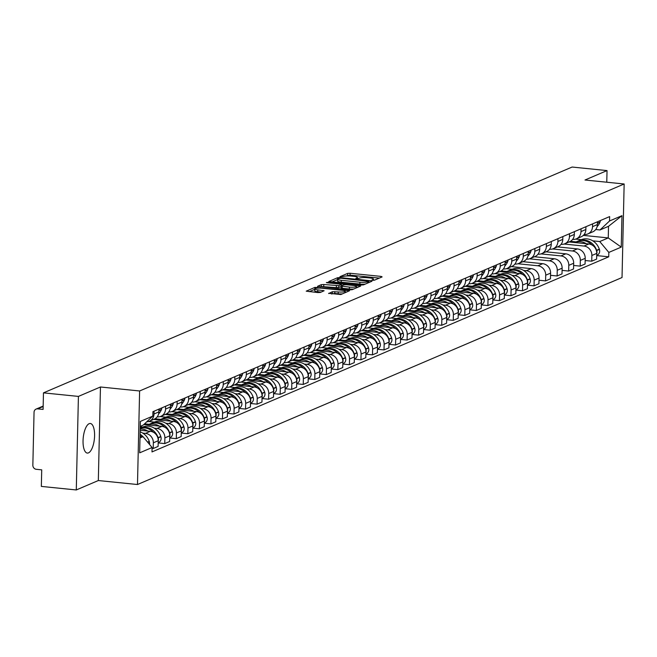 <?xml version="1.0" encoding="UTF-8"?>
<svg xmlns="http://www.w3.org/2000/svg" width="657" height="657" viewBox="0 0 657 657"><rect width="100%" height="100%" fill="white"/><g stroke="black" fill="none" stroke-linecap="round" stroke-linejoin="round"><path stroke-width="0.99" d="M372.691 280.284L374.408 280.194L382.128 276.901L381.126 276.408L350.107 273.263L347.652 273.394L339.94 276.687L343.348 276.507A5.987 1.133 1.3 0 1 351.191 276.08L353.778 276.342A5.987 1.133 1.3 0 1 357.433 277.468A5.987 1.133 1.3 0 1 356.965 277.895L355.864 278.412L356.669 278.658L359.379 278.141A5.987 1.133 1.3 0 1 367.222 277.706L369.801 277.968A5.987 1.133 1.3 0 1 373.463 279.094A5.987 1.133 1.3 0 1 372.995 279.521L371.895 280.038L372.691 280.284M88.481 452.878A14.865 5.609 95.8 0 0 94.518 437.332A14.865 5.609 95.8 0 0 90.313 423.494A14.865 5.609 95.8 0 0 89.147 423.691A14.865 5.609 95.8 0 0 83.111 439.237A14.865 5.609 95.8 0 0 87.315 453.075A14.865 5.609 95.8 0 0 88.481 452.878M328.697 293.293L340.843 294.533L349.557 290.739L314.941 287.372L306.228 291.166L317.889 292.579L320.337 292.447L324.147 290.747L317.791 289.868A5.001 0.944 1.3 0 1 314.728 288.924A5.001 0.944 1.3 0 1 321.675 288.209L342.1 290.279A5.001 0.944 1.3 0 1 345.163 291.223A5.001 0.944 1.3 0 1 338.215 291.938L332.36 291.733L328.689 293.572M139.613 390.972L100.455 386.989L78.413 396.409L43.469 392.861L572.099 167.042L607.035 170.59L584.993 180.01L624.15 183.985L139.613 390.972L137.485 484.521L622.031 277.533L624.15 183.985M360.98 285.023L363.428 284.883L371.993 281.221L371 280.736L339.973 277.591L337.526 277.722L328.812 281.516L360.98 285.023M360.701 286.05L352.136 289.704L349.688 289.844L317.52 286.337L321.33 284.637L323.786 284.506L338.815 285.647L341.394 284.473L340.252 284.12L327.153 282.789L326.348 282.543L328.163 282.362L360.701 286.05M78.413 396.409L76.286 489.958L41.342 486.41L41.719 469.854L36.275 469.295A3.811 3.457 -113.1 0 1 32.85 465.197L34.049 412.251A3.811 3.457 -113.1 0 1 36.069 409.106L43.165 406.067M76.286 489.958L98.328 480.538L137.485 484.521M43.469 392.861L43.091 409.418L37.646 408.868A3.811 3.457 -113.1 0 0 36.069 409.106M606.772 182.219L607.035 170.59M592.589 223.873L592.524 226.673A8.763 7.95 66.9 0 1 587.892 233.917L592.77 231.831A8.763 7.95 -113.1 0 0 597.41 224.587L597.468 221.787M564.092 244.034L583.991 246.055A8.763 7.95 66.9 0 1 591.875 255.483L596.753 253.397A8.763 7.95 -113.1 0 0 588.869 243.969L569.061 241.957M596.753 253.397L596.622 259.104L591.743 261.19L585.165 260.525M587.892 233.917A8.763 7.95 66.9 0 1 584.254 234.459L584.188 234.45M591.875 255.483L591.743 261.19M581.051 228.8L580.985 231.601A8.763 7.95 66.9 0 1 576.353 238.844L581.231 236.758A8.763 7.95 -113.1 0 0 585.863 229.515L585.929 226.714M573.627 265.453L580.205 266.118L585.083 264.032L585.215 258.332A8.763 7.95 -113.1 0 0 577.331 248.904L557.514 246.892M576.353 238.844A8.763 7.95 66.9 0 1 572.715 239.386L572.641 239.378M552.553 248.962L572.452 250.99A8.763 7.95 66.9 0 1 580.328 260.418L580.205 266.118M569.504 233.728L569.447 236.528A8.763 7.95 66.9 0 1 564.815 243.772L569.693 241.686A8.763 7.95 -113.1 0 0 574.325 234.442L574.39 231.642M562.08 270.38L568.658 271.054L573.545 268.968L573.676 263.26A8.763 7.95 -113.1 0 0 565.792 253.832L545.975 251.82M564.815 243.772A8.763 7.95 66.9 0 1 561.168 244.314L561.103 244.314M541.007 253.898L560.906 255.918A8.763 7.95 66.9 0 1 568.79 265.346L568.658 271.054M557.965 238.663L557.908 241.464A8.763 7.95 66.9 0 1 553.268 248.699L558.154 246.613A8.763 7.95 -113.1 0 0 562.786 239.378L562.852 236.577M550.541 275.316L557.12 275.981L562.006 273.895L562.129 268.187A8.763 7.95 -113.1 0 0 554.253 258.759L534.437 256.747M553.268 248.699A8.763 7.95 66.9 0 1 549.63 249.249L549.564 249.241M529.468 258.825L549.367 260.845A8.763 7.95 66.9 0 1 557.251 270.273L557.12 275.981M546.427 243.591L546.361 246.391A8.763 7.95 66.9 0 1 541.729 253.635L546.616 251.549A8.763 7.95 -113.1 0 0 551.248 244.305L551.313 241.505M539.003 280.243L545.581 280.909L550.459 278.823L550.591 273.115A8.763 7.95 -113.1 0 0 542.707 263.687L522.898 261.675M541.729 253.635A8.763 7.95 66.9 0 1 538.091 254.177L538.026 254.169M517.93 263.753L537.828 265.773A8.763 7.95 66.9 0 1 545.712 275.201L545.581 280.909M534.888 248.518L534.823 251.319A8.763 7.95 66.9 0 1 530.191 258.562L535.069 256.476A8.763 7.95 -113.1 0 0 539.709 249.233L539.767 246.432M527.464 285.171L534.042 285.836L538.921 283.75L539.052 278.051A8.763 7.95 -113.1 0 0 531.168 268.623L511.36 266.611M530.191 258.562A8.763 7.95 66.9 0 1 526.553 259.104L526.487 259.096M523.563 270.429L526.29 270.709A8.763 7.95 66.9 0 1 534.174 280.137L534.042 285.836M506.391 268.688L512.082 269.263M523.35 253.454L523.284 256.246A8.763 7.95 66.9 0 1 518.652 263.49L523.53 261.404A8.763 7.95 -113.1 0 0 528.162 254.16L528.228 251.368M515.926 290.098L522.504 290.772L527.382 288.686L527.514 282.978A8.763 7.95 -113.1 0 0 519.63 273.55L499.813 271.538M518.652 263.49A8.763 7.95 66.9 0 1 515.014 264.04L514.94 264.032M512.025 275.357L514.751 275.636A8.763 7.95 66.9 0 1 522.627 285.064L522.504 290.772M494.852 273.616L500.544 274.191M511.803 258.382L511.746 261.182A8.763 7.95 66.9 0 1 507.114 268.417L511.992 266.34A8.763 7.95 -113.1 0 0 516.624 259.096L516.689 256.296M504.379 295.034L510.957 295.699L515.844 293.613L515.975 287.906A8.763 7.95 -113.1 0 0 508.091 278.478L488.274 276.466M507.114 268.417A8.763 7.95 66.9 0 1 503.467 268.968L503.402 268.959M500.486 280.293L503.205 280.564A8.763 7.95 66.9 0 1 511.089 289.992L510.957 295.699M483.306 278.543L488.997 279.118M500.264 263.309L500.207 266.11A8.763 7.95 66.9 0 1 495.567 273.353L500.453 271.267A8.763 7.95 -113.1 0 0 505.085 264.024L505.151 261.223M492.84 299.962L499.419 300.627L504.305 298.541L504.428 292.833A8.763 7.95 -113.1 0 0 496.552 283.413L476.736 281.393M495.567 273.353A8.763 7.95 66.9 0 1 491.929 273.895L491.863 273.887M488.948 285.22L491.666 285.499A8.763 7.95 66.9 0 1 499.55 294.919L499.419 300.627M471.767 283.471L477.458 284.054M488.726 268.237L488.66 271.037A8.763 7.95 66.9 0 1 484.028 278.281L488.915 276.195A8.763 7.95 -113.1 0 0 493.547 268.951L493.612 266.151M481.302 304.889L487.88 305.554L492.758 303.477L492.89 297.769A8.763 7.95 -113.1 0 0 485.014 288.341L465.197 286.329M484.028 278.281A8.763 7.95 66.9 0 1 480.39 278.823L480.324 278.814M477.401 290.148L480.127 290.427A8.763 7.95 66.9 0 1 488.011 299.855L487.88 305.554M460.228 288.407L465.92 288.981M477.187 273.172L477.122 275.973A8.763 7.95 66.9 0 1 472.49 283.208L477.368 281.122A8.763 7.95 -113.1 0 0 482.008 273.887L482.066 271.086M469.763 309.817L476.341 310.49L481.22 308.404L481.351 302.696A8.763 7.95 -113.1 0 0 473.467 293.268L453.659 291.256M472.49 283.208A8.763 7.95 66.9 0 1 468.852 283.758L468.786 283.75M465.862 295.075L468.589 295.354A8.763 7.95 66.9 0 1 476.473 304.782L476.341 310.49M448.69 293.334L454.381 293.909M465.649 278.1L465.583 280.9A8.763 7.95 66.9 0 1 460.951 288.144L465.829 286.058A8.763 7.95 -113.1 0 0 470.461 278.814L470.527 276.014M458.225 314.752L464.803 315.417L469.681 313.332L469.812 307.624A8.763 7.95 -113.1 0 0 461.928 298.196L442.112 296.184M460.951 288.144A8.763 7.95 66.9 0 1 457.313 288.686L457.239 288.678M454.324 300.011L457.05 300.282A8.763 7.95 66.9 0 1 464.926 309.71L464.803 315.417M437.151 298.262L442.843 298.845M454.102 283.027L454.044 285.828A8.763 7.95 66.9 0 1 449.413 293.071L454.291 290.985A8.763 7.95 -113.1 0 0 458.923 283.742L458.988 280.941M446.678 319.68L453.256 320.345L458.143 318.259L458.274 312.551A8.763 7.95 -113.1 0 0 450.39 303.132L430.573 301.12M449.413 293.071A8.763 7.95 66.9 0 1 445.766 293.613L445.701 293.605M442.785 304.938L445.503 305.218A8.763 7.95 66.9 0 1 453.387 314.637L453.256 320.345M425.605 303.189L431.296 303.772M442.563 287.955L442.506 290.755A8.763 7.95 66.9 0 1 437.866 297.999L442.752 295.913A8.763 7.95 -113.1 0 0 447.384 288.669L447.45 285.869M435.139 324.607L441.718 325.281L446.604 323.195L446.727 317.487A8.763 7.95 -113.1 0 0 438.851 308.059L419.035 306.047M437.866 297.999A8.763 7.95 66.9 0 1 434.228 298.541L434.162 298.541M431.247 309.866L433.965 310.145A8.763 7.95 66.9 0 1 441.849 319.573L441.718 325.281M414.066 308.125L419.757 308.7M431.025 292.891L430.959 295.691A8.763 7.95 66.9 0 1 426.327 302.926L431.214 300.84A8.763 7.95 -113.1 0 0 435.846 293.605L435.911 290.805M423.601 329.535L430.179 330.208L435.057 328.122L435.189 322.415A8.763 7.95 -113.1 0 0 427.313 312.987L407.496 310.975M426.327 302.926A8.763 7.95 66.9 0 1 422.689 303.477L422.623 303.468M419.7 314.793L422.426 315.073A8.763 7.95 66.9 0 1 430.31 324.501L430.179 330.208M402.527 313.052L408.219 313.627M419.486 297.818L419.421 300.619A8.763 7.95 66.9 0 1 414.789 307.862L419.667 305.776A8.763 7.95 -113.1 0 0 424.307 298.533L424.365 295.732M412.062 334.47L418.64 335.136L423.519 333.05L423.65 327.342A8.763 7.95 -113.1 0 0 415.766 317.914L395.957 315.902M414.789 307.862A8.763 7.95 66.9 0 1 411.151 308.404L411.085 308.396M408.161 319.729L410.888 320A8.763 7.95 66.9 0 1 418.772 329.428L418.64 335.136M390.989 317.98L396.68 318.563M407.948 302.746L407.882 305.546A8.763 7.95 66.9 0 1 403.25 312.789L408.128 310.704A8.763 7.95 -113.1 0 0 412.76 303.46L412.826 300.66M400.524 339.398L407.102 340.063L411.98 337.977L412.111 332.278A8.763 7.95 -113.1 0 0 404.227 322.85L384.411 320.838M403.25 312.789A8.763 7.95 66.9 0 1 399.612 313.332L399.538 313.323M396.623 324.657L399.349 324.936A8.763 7.95 66.9 0 1 407.225 334.364L407.102 340.063M379.45 322.907L385.142 323.49M396.401 307.673L396.343 310.474A8.763 7.95 66.9 0 1 391.712 317.717L396.59 315.631A8.763 7.95 -113.1 0 0 401.222 308.388L401.287 305.587M388.977 344.325L395.555 344.999L400.442 342.913L400.573 337.205A8.763 7.95 -113.1 0 0 392.689 327.777L372.872 325.765M391.712 317.717A8.763 7.95 66.9 0 1 388.065 318.259L388 318.259M385.084 329.584L387.802 329.863A8.763 7.95 66.9 0 1 395.686 339.291L395.555 344.999M367.904 327.843L373.595 328.418M384.862 312.609L384.805 315.409A8.763 7.95 66.9 0 1 380.165 322.644L385.051 320.559A8.763 7.95 -113.1 0 0 389.683 313.323L389.749 310.523M377.438 349.261L384.017 349.926L388.903 347.84L389.026 342.133A8.763 7.95 -113.1 0 0 381.15 332.705L361.334 330.693M380.165 322.644A8.763 7.95 66.9 0 1 376.527 323.195L376.461 323.187M373.546 334.512L376.264 334.791A8.763 7.95 66.9 0 1 384.148 344.219L384.017 349.926M356.365 332.771L362.056 333.345M373.324 317.536L373.258 320.337A8.763 7.95 66.9 0 1 368.626 327.58L373.513 325.494A8.763 7.95 -113.1 0 0 378.145 318.251L378.21 315.45M365.9 354.189L372.478 354.854L377.356 352.768L377.488 347.06A8.763 7.95 -113.1 0 0 369.612 337.632L349.795 335.62M368.626 327.58A8.763 7.95 66.9 0 1 364.988 328.122L364.922 328.114M361.999 339.447L364.725 339.718A8.763 7.95 66.9 0 1 372.609 349.146L372.478 354.854M344.826 337.698L350.518 338.281M361.785 322.464L361.72 325.264A8.763 7.95 66.9 0 1 357.088 332.508L361.966 330.422A8.763 7.95 -113.1 0 0 366.606 323.178L366.663 320.378M354.361 359.116L360.939 359.781L365.818 357.695L365.949 351.996A8.763 7.95 -113.1 0 0 358.065 342.568L338.256 340.556M357.088 332.508A8.763 7.95 66.9 0 1 353.45 333.05L353.384 333.042M350.46 344.375L353.187 344.654A8.763 7.95 66.9 0 1 361.071 354.082L360.939 359.781M333.288 342.634L338.979 343.209M350.247 327.4L350.181 330.192A8.763 7.95 66.9 0 1 345.549 337.435L350.427 335.349A8.763 7.95 -113.1 0 0 355.059 328.106L355.125 325.314M342.823 364.044L349.401 364.717L354.279 362.631L354.41 356.923A8.763 7.95 -113.1 0 0 346.526 347.496L326.71 345.483M345.549 337.435A8.763 7.95 66.9 0 1 341.911 337.985L341.837 337.977M338.922 349.302L341.648 349.581A8.763 7.95 66.9 0 1 349.524 359.009L349.401 364.717M321.749 347.561L327.441 348.136M338.7 332.327L338.642 335.127A8.763 7.95 66.9 0 1 334.011 342.363L338.889 340.285A8.763 7.95 -113.1 0 0 343.521 333.042L343.586 330.241M331.276 368.979L337.854 369.645L342.74 367.559L342.872 361.851A8.763 7.95 -113.1 0 0 334.988 352.423L315.171 350.411M334.011 342.363A8.763 7.95 66.9 0 1 330.364 342.913L330.299 342.905M327.383 354.238L330.101 354.509A8.763 7.95 66.9 0 1 337.985 363.937L337.854 369.645M310.203 352.489L315.902 353.072M327.161 337.255L327.104 340.055A8.763 7.95 66.9 0 1 322.464 347.298L327.35 345.212A8.763 7.95 -113.1 0 0 331.982 337.969L332.048 335.169M319.737 373.907L326.315 374.572L331.202 372.486L331.325 366.778A8.763 7.95 -113.1 0 0 323.449 357.359L303.633 355.338M322.464 347.298A8.763 7.95 66.9 0 1 318.826 347.84L318.76 347.832M315.845 359.165L318.563 359.445A8.763 7.95 66.9 0 1 326.447 368.864L326.315 374.572M298.664 357.416L304.355 357.999M315.623 342.182L315.557 344.982A8.763 7.95 66.9 0 1 310.925 352.226L315.812 350.14A8.763 7.95 -113.1 0 0 320.444 342.897L320.509 340.096M308.199 378.834L314.777 379.5L319.655 377.422L319.787 371.714A8.763 7.95 -113.1 0 0 311.911 362.286L292.094 360.274M310.925 352.226A8.763 7.95 66.9 0 1 307.287 352.768L307.221 352.76M304.298 364.093L307.024 364.372A8.763 7.95 66.9 0 1 314.908 373.8L314.777 379.5M287.125 362.352L292.817 362.927M304.084 347.118L304.019 349.918A8.763 7.95 66.9 0 1 299.387 357.153L304.273 355.067A8.763 7.95 -113.1 0 0 308.905 347.832L308.962 345.032M296.66 383.762L303.238 384.435L308.117 382.349L308.248 376.642A8.763 7.95 -113.1 0 0 300.364 367.214L280.555 365.202M299.387 357.153A8.763 7.95 66.9 0 1 295.749 357.704L295.683 357.695M292.759 369.02L295.486 369.3A8.763 7.95 66.9 0 1 303.37 378.728L303.238 384.435M275.587 367.279L281.278 367.854M292.546 352.045L292.48 354.846A8.763 7.95 66.9 0 1 287.848 362.089L292.726 360.003A8.763 7.95 -113.1 0 0 297.358 352.76L297.424 349.959M285.122 388.698L291.7 389.363L296.578 387.277L296.709 381.569A8.763 7.95 -113.1 0 0 288.825 372.141L269.009 370.129M287.848 362.089A8.763 7.95 66.9 0 1 284.21 362.631L284.136 362.623M281.221 373.956L283.947 374.227A8.763 7.95 66.9 0 1 291.823 383.655L291.7 389.363M264.048 372.207L269.74 372.79M280.999 356.973L280.941 359.773A8.763 7.95 66.9 0 1 276.31 367.017L281.188 364.931A8.763 7.95 -113.1 0 0 285.82 357.687L285.885 354.887M273.575 393.625L280.153 394.29L285.039 392.204L285.171 386.497A8.763 7.95 -113.1 0 0 277.287 377.077L257.47 375.065M276.31 367.017A8.763 7.95 66.9 0 1 272.663 367.559L272.598 367.55M269.682 378.884L272.4 379.163A8.763 7.95 66.9 0 1 280.284 388.583L280.153 394.29M252.502 377.134L258.201 377.718M269.46 361.9L269.403 364.701A8.763 7.95 66.9 0 1 264.763 371.944L269.649 369.858A8.763 7.95 -113.1 0 0 274.281 362.615L274.347 359.814M262.036 398.553L268.614 399.226L273.501 397.14L273.624 391.432A8.763 7.95 -113.1 0 0 265.748 382.004L245.932 379.992M264.763 371.944A8.763 7.95 66.9 0 1 261.125 372.486L261.059 372.486M258.144 383.811L260.862 384.09A8.763 7.95 66.9 0 1 268.746 393.518L268.614 399.226M240.963 382.07L246.654 382.645M257.922 366.836L257.856 369.636A8.763 7.95 66.9 0 1 253.224 376.872L258.111 374.786A8.763 7.95 -113.1 0 0 262.743 367.55L262.808 364.75M250.498 403.48L257.076 404.154L261.954 402.068L262.086 396.36A8.763 7.95 -113.1 0 0 254.21 386.932L234.393 384.92M253.224 376.872A8.763 7.95 66.9 0 1 249.586 377.422L249.52 377.414M246.605 388.739L249.323 389.018A8.763 7.95 66.9 0 1 257.207 398.446L257.076 404.154M229.424 386.998L235.116 387.573M246.383 371.763L246.318 374.564A8.763 7.95 66.9 0 1 241.686 381.807L246.572 379.721A8.763 7.95 -113.1 0 0 251.204 372.478L251.261 369.677M238.959 408.416L245.537 409.081L250.416 406.995L250.547 401.287A8.763 7.95 -113.1 0 0 242.663 391.859L222.854 389.847M241.686 381.807A8.763 7.95 66.9 0 1 238.048 382.349L237.982 382.341M235.058 393.674L237.785 393.945A8.763 7.95 66.9 0 1 245.669 403.373L245.537 409.081M217.886 391.925L223.577 392.508M234.845 376.691L234.779 379.491A8.763 7.95 66.9 0 1 230.147 386.735L235.025 384.649A8.763 7.95 -113.1 0 0 239.657 377.405L239.723 374.605M227.421 413.343L233.999 414.009L238.877 411.923L239.008 406.223A8.763 7.95 -113.1 0 0 231.124 396.795L211.308 394.783M230.147 386.735A8.763 7.95 66.9 0 1 226.509 387.277L226.435 387.269M223.52 398.602L226.246 398.881A8.763 7.95 66.9 0 1 234.122 408.309L233.999 414.009M206.347 396.853L212.039 397.436M223.306 381.618L223.24 384.419A8.763 7.95 66.9 0 1 218.609 391.662L223.487 389.576A8.763 7.95 -113.1 0 0 228.119 382.333L228.184 379.532M215.874 418.271L222.452 418.944L227.338 416.858L227.47 411.151A8.763 7.95 -113.1 0 0 219.586 401.723L199.769 399.711M218.609 391.662A8.763 7.95 66.9 0 1 214.962 392.204L214.896 392.204M211.981 403.529L214.699 403.809A8.763 7.95 66.9 0 1 222.583 413.237L222.452 418.944M194.8 401.788L200.5 402.363M211.759 386.554L211.702 389.355A8.763 7.95 66.9 0 1 207.062 396.59L211.948 394.504A8.763 7.95 -113.1 0 0 216.58 387.269L216.646 384.468M204.335 423.207L210.913 423.872L215.8 421.786L215.923 416.078A8.763 7.95 -113.1 0 0 208.047 406.65L188.231 404.638M207.062 396.59A8.763 7.95 66.9 0 1 203.424 397.14L203.358 397.132M200.442 408.457L203.161 408.736A8.763 7.95 66.9 0 1 211.045 418.164L210.913 423.872M183.262 406.716L188.953 407.291M200.221 391.482L200.155 394.282A8.763 7.95 66.9 0 1 195.523 401.526L200.41 399.44A8.763 7.95 -113.1 0 0 205.041 392.196L205.107 389.396M192.797 428.134L199.375 428.799L204.253 426.713L204.384 421.006A8.763 7.95 -113.1 0 0 196.509 411.578L176.692 409.566M195.523 401.526A8.763 7.95 66.9 0 1 191.885 402.068L191.819 402.059M188.904 413.393L191.622 413.664A8.763 7.95 66.9 0 1 199.506 423.092L199.375 428.799M171.723 411.643L177.415 412.226M188.682 396.409L188.616 399.21A8.763 7.95 66.9 0 1 183.985 406.453L188.871 404.367A8.763 7.95 -113.1 0 0 193.503 397.124L193.56 394.323M181.258 433.062L187.836 433.727L192.715 431.641L192.846 425.941A8.763 7.95 -113.1 0 0 184.962 416.513L165.153 414.501M183.985 406.453A8.763 7.95 66.9 0 1 180.346 406.995L180.281 406.987M177.357 418.32L180.084 418.599A8.763 7.95 66.9 0 1 187.968 428.027L187.836 433.727M160.185 416.579L165.876 417.154M177.144 401.345L177.078 404.137A8.763 7.95 66.9 0 1 172.446 411.381L177.324 409.295A8.763 7.95 -113.1 0 0 181.956 402.051L182.022 399.259M169.72 437.989L176.298 438.662L181.176 436.577L181.307 430.869A8.763 7.95 -113.1 0 0 173.423 421.441L153.607 419.429M172.446 411.381A8.763 7.95 66.9 0 1 168.808 411.931L168.734 411.923M165.819 423.248L168.545 423.527A8.763 7.95 66.9 0 1 176.421 432.955L176.298 438.662M148.646 421.507L154.338 422.081M165.605 406.272L165.539 409.073A8.763 7.95 66.9 0 1 160.908 416.308L165.786 414.23A8.763 7.95 -113.1 0 0 170.418 406.987L170.483 404.186M158.173 442.925L164.751 443.59L169.637 441.504L169.769 435.796A8.763 7.95 -113.1 0 0 161.885 426.368L143.834 424.537M160.908 416.308A8.763 7.95 66.9 0 1 157.261 416.858L157.195 416.85M154.28 428.183L156.998 428.454A8.763 7.95 66.9 0 1 164.882 437.882L164.751 443.59M140.261 426.754L142.799 427.017M154.058 411.2L154.001 414A8.763 7.95 66.9 0 1 149.361 421.244L154.247 419.158A8.763 7.95 -113.1 0 0 158.879 411.914L158.945 409.114M152.079 448.403L153.212 448.517L158.099 446.432L158.222 440.724A8.763 7.95 -113.1 0 0 150.346 431.304L140.179 430.269M149.361 421.244A8.763 7.95 66.9 0 1 146.716 421.819M142.741 433.111L145.46 433.39A8.763 7.95 66.9 0 1 153.344 442.81L153.212 448.517M592.803 240.848L599.742 241.554L608.251 237.924L608.513 226.32L600.005 229.958L595.727 229.523M575.631 239.107L581.322 239.682M583.334 235.387L608.251 237.924L621.251 247.106L608.825 252.419L599.742 241.554M600.005 229.958L609.54 220.982L621.965 215.677L621.251 247.106M140.007 437.94L143.021 436.659L152.095 447.516L151.997 451.917L608.727 256.813L608.825 252.419M152.095 447.516L139.67 452.829L140.384 421.4L152.81 416.086L143.283 425.054L140.27 426.344M609.54 220.982L609.639 216.588L152.909 411.693L152.81 416.086M100.455 386.989L98.328 480.538M143.021 436.659L140.048 436.355M596.704 255.589L608.727 256.813M621.965 215.677L608.513 226.32M379.303 278.1L350.066 275.135L345.828 276.03M337.608 279.553L331.736 282.05M368.782 281.319L340.852 278.215L338.084 278.757A5.987 1.133 1.3 0 0 337.616 279.184A5.987 1.133 1.3 0 0 341.279 280.309L359.896 282.206A5.987 1.133 1.3 0 0 367.731 281.771L368.782 281.319L368.758 282.609M337.616 279.184L337.575 281.056A5.987 1.133 1.3 0 0 341.238 282.182L341.279 280.309M365.21 284.12A5.987 1.133 1.3 0 1 359.847 284.07L341.238 282.182M320.444 286.871L321.289 286.509L321.33 284.637M341.065 286.534L338.774 287.52L336.318 287.651L321.289 286.509M341.369 285.573L341.854 285.623M356.349 287.093L357.884 287.249M349.417 287.109A5.001 0.944 1.3 0 0 356.365 286.395A5.001 0.944 1.3 0 0 353.302 285.45L346.108 284.719L343.66 284.851L341.082 286.025L349.417 287.109L349.376 288.981A5.001 0.944 1.3 0 0 353.712 289.031M341.188 287.766L342.182 288.251L342.223 286.378M349.376 288.981L342.182 288.251M342.379 293.876A5.001 0.944 1.3 0 1 338.174 293.81L334.766 293.465L331.473 293.966M314.728 288.924L314.687 290.796A5.001 0.944 1.3 0 0 317.75 291.741L317.791 289.868M321.183 292.086L317.75 291.741M314.719 289.318L309.151 291.692M346.592 292.078L345.147 291.93M591.867 244.897A14.487 13.132 66.9 0 0 583.211 240.544A14.487 13.132 66.9 0 0 577.199 241.439L574.661 242.532A14.487 13.132 66.9 0 1 580.509 241.694A14.487 13.132 66.9 0 1 586.299 243.714M596.745 253.668A4.813 4.361 -113.1 0 0 596.696 250.572L596.605 250.309A14.487 13.132 -113.1 0 0 584.393 240.035A14.487 13.132 -113.1 0 0 578.382 240.938A14.487 13.132 -113.1 0 0 577.799 241.209M578.382 240.938L581.084 239.78A14.487 13.132 66.9 0 1 587.095 238.885A14.487 13.132 66.9 0 1 599.307 249.159L599.398 249.414A4.813 4.361 66.9 0 1 597.123 255.154L596.712 255.327M600.358 220.555A4.813 4.361 66.9 0 1 600.013 222.099L599.915 222.337A14.487 13.132 66.9 0 1 597.139 226.583M570.44 241.316L576.14 241.899M597.443 222.887A4.813 4.361 -113.1 0 0 597.656 221.705M505.422 272.105A14.487 13.132 66.9 0 1 511.269 271.275A14.487 13.132 66.9 0 1 517.059 273.287M505.414 272.105L507.96 271.021A14.487 13.132 66.9 0 1 513.971 270.126A14.487 13.132 66.9 0 1 522.627 274.478M527.505 283.249A4.813 4.361 -113.1 0 0 527.456 280.145L527.366 279.89A14.487 13.132 -113.1 0 0 515.154 269.616A14.487 13.132 -113.1 0 0 509.142 270.512A14.487 13.132 -113.1 0 0 508.559 270.783M509.142 270.512L511.844 269.362A14.487 13.132 66.9 0 1 517.856 268.467A14.487 13.132 66.9 0 1 530.068 278.732L530.158 278.995A4.813 4.361 66.9 0 1 527.883 284.736L527.464 284.908M531.119 250.128A4.813 4.361 66.9 0 1 530.774 251.68L530.675 251.918A14.487 13.132 66.9 0 1 527.891 256.164M501.192 270.898L506.9 271.472M528.203 252.469A4.813 4.361 -113.1 0 0 528.417 251.286M493.883 277.04A14.487 13.132 66.9 0 1 499.731 276.203A14.487 13.132 66.9 0 1 505.52 278.215M493.875 277.032L496.421 275.948A14.487 13.132 66.9 0 1 502.433 275.053A14.487 13.132 66.9 0 1 511.08 279.406M515.967 288.177A4.813 4.361 -113.1 0 0 515.917 285.081L515.827 284.818A14.487 13.132 -113.1 0 0 503.615 274.544A14.487 13.132 -113.1 0 0 497.604 275.447A14.487 13.132 -113.1 0 0 497.021 275.71M497.604 275.447L500.306 274.289A14.487 13.132 66.9 0 1 506.317 273.394A14.487 13.132 66.9 0 1 518.529 283.668L518.611 283.923A4.813 4.361 66.9 0 1 516.336 289.663L515.926 289.836M519.572 255.064A4.813 4.361 66.9 0 1 519.235 256.608L519.137 256.846A14.487 13.132 66.9 0 1 516.353 261.092M489.654 275.825L495.353 276.408M516.665 257.396A4.813 4.361 -113.1 0 0 516.878 256.214M499.542 284.333A14.487 13.132 66.9 0 0 490.894 279.981A14.487 13.132 66.9 0 0 484.874 280.884L482.337 281.968A14.487 13.132 66.9 0 1 488.192 281.139A14.487 13.132 66.9 0 1 493.974 283.151M504.428 293.104A4.813 4.361 -113.1 0 0 504.371 290.008L504.289 289.745A14.487 13.132 -113.1 0 0 492.077 279.471A14.487 13.132 -113.1 0 0 486.065 280.375A14.487 13.132 -113.1 0 0 485.474 280.646M486.065 280.375L488.759 279.225A14.487 13.132 66.9 0 1 494.778 278.322A14.487 13.132 66.9 0 1 506.99 288.595L507.073 288.858A4.813 4.361 66.9 0 1 504.798 294.591L504.387 294.763M508.033 259.991A4.813 4.361 66.9 0 1 507.697 261.535L507.598 261.782A14.487 13.132 66.9 0 1 504.814 266.019M478.115 280.753L483.815 281.336M505.126 262.332A4.813 4.361 -113.1 0 0 505.332 261.141M488.003 289.261A14.487 13.132 66.9 0 0 479.347 284.908A14.487 13.132 66.9 0 0 473.336 285.811L470.798 286.895A14.487 13.132 66.9 0 1 476.654 286.066A14.487 13.132 66.9 0 1 482.435 288.078M492.881 298.032A4.813 4.361 -113.1 0 0 492.832 294.936L492.75 294.681A14.487 13.132 -113.1 0 0 480.538 284.407A14.487 13.132 -113.1 0 0 474.518 285.302A14.487 13.132 -113.1 0 0 473.935 285.573M474.518 285.302L477.22 284.153A14.487 13.132 66.9 0 1 483.232 283.249A14.487 13.132 66.9 0 1 495.444 293.523L495.534 293.786A4.813 4.361 66.9 0 1 493.259 299.518L492.849 299.699M496.495 264.919A4.813 4.361 66.9 0 1 496.15 266.471L496.06 266.709A14.487 13.132 66.9 0 1 493.276 270.947M466.577 285.688L472.276 286.263M493.588 267.259A4.813 4.361 -113.1 0 0 493.793 266.077M476.465 294.196A14.487 13.132 66.9 0 0 467.809 289.844A14.487 13.132 66.9 0 0 461.797 290.739L459.259 291.823A14.487 13.132 66.9 0 1 465.107 290.994A14.487 13.132 66.9 0 1 470.897 293.006M481.343 302.967A4.813 4.361 -113.1 0 0 481.294 299.871L481.203 299.608A14.487 13.132 -113.1 0 0 468.991 289.335A14.487 13.132 -113.1 0 0 462.98 290.238A14.487 13.132 -113.1 0 0 462.397 290.501M462.98 290.238L465.682 289.08A14.487 13.132 66.9 0 1 471.693 288.185A14.487 13.132 66.9 0 1 483.905 298.45L483.995 298.713A4.813 4.361 66.9 0 1 481.721 304.454L481.31 304.626M484.956 269.846A4.813 4.361 66.9 0 1 484.611 271.398L484.513 271.637A14.487 13.132 66.9 0 1 481.737 275.883M455.038 290.616L460.738 291.191M482.041 272.187A4.813 4.361 -113.1 0 0 482.254 271.004M464.926 299.124A14.487 13.132 66.9 0 0 456.27 294.771A14.487 13.132 66.9 0 0 450.259 295.666L447.713 296.759A14.487 13.132 66.9 0 1 453.568 295.921A14.487 13.132 66.9 0 1 459.358 297.941M469.804 307.895A4.813 4.361 -113.1 0 0 469.755 304.799L469.665 304.536A14.487 13.132 -113.1 0 0 457.453 294.262A14.487 13.132 -113.1 0 0 451.441 295.165A14.487 13.132 -113.1 0 0 450.858 295.436M451.441 295.165L454.143 294.007A14.487 13.132 66.9 0 1 460.155 293.112A14.487 13.132 66.9 0 1 472.367 303.386L472.457 303.641A4.813 4.361 66.9 0 1 470.182 309.381L469.763 309.554M473.418 274.782A4.813 4.361 66.9 0 1 473.073 276.326L472.974 276.564A14.487 13.132 66.9 0 1 470.19 280.81M443.491 295.543L449.199 296.126M470.502 277.114A4.813 4.361 -113.1 0 0 470.716 275.932M453.379 304.051A14.487 13.132 66.9 0 0 444.732 299.699A14.487 13.132 66.9 0 0 438.72 300.602L436.174 301.686A14.487 13.132 66.9 0 1 442.03 300.857A14.487 13.132 66.9 0 1 447.819 302.869M458.266 312.822A4.813 4.361 -113.1 0 0 458.216 309.726L458.126 309.463A14.487 13.132 -113.1 0 0 445.914 299.198A14.487 13.132 -113.1 0 0 439.903 300.093A14.487 13.132 -113.1 0 0 439.319 300.364M439.903 300.093L442.604 298.943A14.487 13.132 66.9 0 1 448.616 298.04A14.487 13.132 66.9 0 1 460.828 308.314L460.91 308.576A4.813 4.361 66.9 0 1 458.635 314.309L458.225 314.489M461.871 279.71A4.813 4.361 66.9 0 1 461.534 281.253L461.436 281.5A14.487 13.132 66.9 0 1 458.652 285.738M431.953 300.471L437.652 301.054M458.964 282.05A4.813 4.361 -113.1 0 0 459.177 280.859M441.841 308.979A14.487 13.132 66.9 0 0 433.193 304.626A14.487 13.132 66.9 0 0 427.173 305.53L424.636 306.614A14.487 13.132 66.9 0 1 430.491 305.784A14.487 13.132 66.9 0 1 436.273 307.796M446.727 317.758A4.813 4.361 -113.1 0 0 446.67 314.654L446.588 314.399A14.487 13.132 -113.1 0 0 434.376 304.125A14.487 13.132 -113.1 0 0 428.364 305.02A14.487 13.132 -113.1 0 0 427.773 305.291M428.364 305.02L431.058 303.871A14.487 13.132 66.9 0 1 437.077 302.967A14.487 13.132 66.9 0 1 449.289 313.241L449.372 313.504A4.813 4.361 66.9 0 1 447.097 319.236L446.686 319.417M450.332 284.637A4.813 4.361 66.9 0 1 449.996 286.189L449.897 286.427A14.487 13.132 66.9 0 1 447.113 290.665M420.414 305.406L426.114 305.981M447.425 286.978A4.813 4.361 -113.1 0 0 447.631 285.795M430.302 313.915A14.487 13.132 66.9 0 0 421.646 309.562A14.487 13.132 66.9 0 0 415.635 310.457L413.097 311.541A14.487 13.132 66.9 0 1 418.952 310.712A14.487 13.132 66.9 0 1 424.734 312.724M435.18 322.686A4.813 4.361 -113.1 0 0 435.131 319.589L435.049 319.327A14.487 13.132 -113.1 0 0 422.837 309.053A14.487 13.132 -113.1 0 0 416.817 309.956A14.487 13.132 -113.1 0 0 416.234 310.219M416.817 309.956L419.519 308.798A14.487 13.132 66.9 0 1 425.531 307.903A14.487 13.132 66.9 0 1 437.743 318.177L437.833 318.431A4.813 4.361 66.9 0 1 435.558 324.172L435.148 324.344M438.794 289.573A4.813 4.361 66.9 0 1 438.449 291.117L438.359 291.355A14.487 13.132 66.9 0 1 435.575 295.601M408.876 310.334L414.575 310.909M435.887 291.905A4.813 4.361 -113.1 0 0 436.092 290.723M418.764 318.842A14.487 13.132 66.9 0 0 410.108 314.489A14.487 13.132 66.9 0 0 404.096 315.385L401.558 316.477A14.487 13.132 66.9 0 1 407.406 315.639A14.487 13.132 66.9 0 1 413.196 317.66M423.642 327.613A4.813 4.361 -113.1 0 0 423.593 324.517L423.502 324.254A14.487 13.132 -113.1 0 0 411.29 313.98A14.487 13.132 -113.1 0 0 405.279 314.884A14.487 13.132 -113.1 0 0 404.696 315.155M405.279 314.884L407.981 313.726A14.487 13.132 66.9 0 1 413.992 312.831A14.487 13.132 66.9 0 1 426.204 323.104L426.294 323.359A4.813 4.361 66.9 0 1 424.02 329.1L423.609 329.272M427.255 294.5A4.813 4.361 66.9 0 1 426.91 296.044L426.812 296.282A14.487 13.132 66.9 0 1 424.036 300.528M397.337 315.261L403.037 315.845M424.34 296.833A4.813 4.361 -113.1 0 0 424.553 295.65M407.225 323.77A14.487 13.132 66.9 0 0 398.569 319.417A14.487 13.132 66.9 0 0 392.558 320.32L390.012 321.404A14.487 13.132 66.9 0 1 395.867 320.575A14.487 13.132 66.9 0 1 401.657 322.587M412.103 332.541A4.813 4.361 -113.1 0 0 412.054 329.444L411.964 329.19A14.487 13.132 -113.1 0 0 399.752 318.916A14.487 13.132 -113.1 0 0 393.74 319.811A14.487 13.132 -113.1 0 0 393.157 320.082M393.74 319.811L396.442 318.661A14.487 13.132 66.9 0 1 402.454 317.758A14.487 13.132 66.9 0 1 414.666 328.032L414.756 328.295A4.813 4.361 66.9 0 1 412.481 334.027L412.062 334.208M415.717 299.428A4.813 4.361 66.9 0 1 415.372 300.972L415.273 301.218A14.487 13.132 66.9 0 1 412.489 305.456M385.79 320.189L391.498 320.772M412.801 301.768A4.813 4.361 -113.1 0 0 413.015 300.586M395.678 328.697A14.487 13.132 66.9 0 0 387.03 324.344A14.487 13.132 66.9 0 0 381.019 325.248L378.473 326.332A14.487 13.132 66.9 0 1 384.329 325.502A14.487 13.132 66.9 0 1 390.118 327.514M400.565 337.476A4.813 4.361 -113.1 0 0 400.515 334.372L400.425 334.117A14.487 13.132 -113.1 0 0 388.213 323.844A14.487 13.132 -113.1 0 0 382.202 324.739A14.487 13.132 -113.1 0 0 381.618 325.01M382.202 324.739L384.903 323.589A14.487 13.132 66.9 0 1 390.915 322.686A14.487 13.132 66.9 0 1 403.127 332.959L403.209 333.222A4.813 4.361 66.9 0 1 400.934 338.955L400.524 339.135M404.17 304.355A4.813 4.361 66.9 0 1 403.833 305.907L403.735 306.146A14.487 13.132 66.9 0 1 400.951 310.391M374.252 325.125L379.951 325.7M401.263 306.696A4.813 4.361 -113.1 0 0 401.476 305.513M384.14 333.633A14.487 13.132 66.9 0 0 375.492 329.28A14.487 13.132 66.9 0 0 369.472 330.175L366.935 331.259A14.487 13.132 66.9 0 1 372.79 330.43A14.487 13.132 66.9 0 1 378.572 332.442M389.026 342.404A4.813 4.361 -113.1 0 0 388.969 339.308L388.887 339.045A14.487 13.132 -113.1 0 0 376.675 328.771A14.487 13.132 -113.1 0 0 370.663 329.674A14.487 13.132 -113.1 0 0 370.072 329.937M370.663 329.674L373.357 328.516A14.487 13.132 66.9 0 1 379.376 327.621A14.487 13.132 66.9 0 1 391.588 337.895L391.671 338.15A4.813 4.361 66.9 0 1 389.396 343.89L388.985 344.063M392.631 309.291A4.813 4.361 66.9 0 1 392.295 310.835L392.196 311.073A14.487 13.132 66.9 0 1 389.412 315.319M362.713 330.052L368.413 330.635M389.724 311.623A4.813 4.361 -113.1 0 0 389.93 310.441M372.601 338.56A14.487 13.132 66.9 0 0 363.945 334.208A14.487 13.132 66.9 0 0 357.934 335.111L355.396 336.195A14.487 13.132 66.9 0 1 361.251 335.357A14.487 13.132 66.9 0 1 367.033 337.378M377.479 347.331A4.813 4.361 -113.1 0 0 377.43 344.235L377.348 343.972A14.487 13.132 -113.1 0 0 365.136 333.699A14.487 13.132 -113.1 0 0 359.116 334.602A14.487 13.132 -113.1 0 0 358.533 334.873M359.116 334.602L361.818 333.444A14.487 13.132 66.9 0 1 367.83 332.549A14.487 13.132 66.9 0 1 380.042 342.823L380.132 343.077A4.813 4.361 66.9 0 1 377.857 348.818L377.447 348.99M381.093 314.218A4.813 4.361 66.9 0 1 380.748 315.762L380.658 316.009A14.487 13.132 66.9 0 1 377.874 320.246M351.175 334.98L356.874 335.563M378.186 316.559A4.813 4.361 -113.1 0 0 378.391 315.368M361.063 343.488A14.487 13.132 66.9 0 0 352.407 339.135A14.487 13.132 66.9 0 0 346.395 340.039L343.857 341.123A14.487 13.132 66.9 0 1 349.705 340.293A14.487 13.132 66.9 0 1 355.494 342.305M365.941 352.259A4.813 4.361 -113.1 0 0 365.892 349.163L365.801 348.908A14.487 13.132 -113.1 0 0 353.589 338.634A14.487 13.132 -113.1 0 0 347.578 339.529A14.487 13.132 -113.1 0 0 346.995 339.8M347.578 339.529L350.28 338.38A14.487 13.132 66.9 0 1 356.291 337.476A14.487 13.132 66.9 0 1 368.503 347.75L368.593 348.013A4.813 4.361 66.9 0 1 366.319 353.745L365.908 353.926M369.554 319.146A4.813 4.361 66.9 0 1 369.209 320.69L369.111 320.936A14.487 13.132 66.9 0 1 366.335 325.174M339.636 339.915L345.336 340.49M366.639 321.487A4.813 4.361 -113.1 0 0 366.852 320.304M349.524 348.424A14.487 13.132 66.9 0 0 340.868 344.071A14.487 13.132 66.9 0 0 334.856 344.966L332.319 346.05A14.487 13.132 66.9 0 1 338.166 345.221A14.487 13.132 66.9 0 1 343.956 347.233M354.402 357.194A4.813 4.361 -113.1 0 0 354.353 354.09L354.263 353.836A14.487 13.132 -113.1 0 0 342.051 343.562A14.487 13.132 -113.1 0 0 336.039 344.457A14.487 13.132 -113.1 0 0 335.456 344.728M336.039 344.457L338.741 343.307A14.487 13.132 66.9 0 1 344.753 342.412A14.487 13.132 66.9 0 1 356.965 352.678L357.055 352.94A4.813 4.361 66.9 0 1 354.78 358.681L354.369 358.853M358.016 324.073A4.813 4.361 66.9 0 1 357.671 325.626L357.572 325.864A14.487 13.132 66.9 0 1 354.788 330.11M328.089 344.843L333.797 345.418M355.1 326.414A4.813 4.361 -113.1 0 0 355.314 325.231M320.78 350.986A14.487 13.132 66.9 0 1 326.628 350.148A14.487 13.132 66.9 0 1 332.417 352.16M320.772 350.978L323.318 349.894A14.487 13.132 66.9 0 1 329.329 348.998A14.487 13.132 66.9 0 1 337.977 353.351M342.864 362.122A4.813 4.361 -113.1 0 0 342.814 359.026L342.724 358.763A14.487 13.132 -113.1 0 0 330.512 348.489A14.487 13.132 -113.1 0 0 324.501 349.393A14.487 13.132 -113.1 0 0 323.917 349.655M324.501 349.393L327.202 348.235A14.487 13.132 66.9 0 1 333.214 347.339A14.487 13.132 66.9 0 1 345.426 357.613L345.508 357.868A4.813 4.361 66.9 0 1 343.233 363.608L342.823 363.781M346.469 329.009A4.813 4.361 66.9 0 1 346.132 330.553L346.034 330.791A14.487 13.132 66.9 0 1 343.25 335.037M316.551 349.77L322.25 350.353M343.562 331.342A4.813 4.361 -113.1 0 0 343.775 330.159M326.439 358.279A14.487 13.132 66.9 0 0 317.791 353.926A14.487 13.132 66.9 0 0 311.771 354.829L309.233 355.913A14.487 13.132 66.9 0 1 315.089 355.084A14.487 13.132 66.9 0 1 320.871 357.096M331.325 367.049A4.813 4.361 -113.1 0 0 331.268 363.953L331.185 363.691A14.487 13.132 -113.1 0 0 318.974 353.417A14.487 13.132 -113.1 0 0 312.962 354.32A14.487 13.132 -113.1 0 0 312.371 354.591M312.962 354.32L315.656 353.17A14.487 13.132 66.9 0 1 321.675 352.267A14.487 13.132 66.9 0 1 333.887 362.541L333.97 362.804A4.813 4.361 66.9 0 1 331.695 368.536L331.284 368.708M334.93 333.937A4.813 4.361 66.9 0 1 334.594 335.481L334.495 335.727A14.487 13.132 66.9 0 1 331.711 339.965M305.012 354.698L310.712 355.281M332.023 336.277A4.813 4.361 -113.1 0 0 332.228 335.086M314.9 363.206A14.487 13.132 66.9 0 0 306.244 358.853A14.487 13.132 66.9 0 0 300.233 359.757L297.695 360.841A14.487 13.132 66.9 0 1 303.55 360.011A14.487 13.132 66.9 0 1 309.332 362.023M319.778 371.977A4.813 4.361 -113.1 0 0 319.729 368.881L319.647 368.626A14.487 13.132 -113.1 0 0 307.435 358.352A14.487 13.132 -113.1 0 0 301.415 359.248A14.487 13.132 -113.1 0 0 300.832 359.519M301.415 359.248L304.117 358.098A14.487 13.132 66.9 0 1 310.129 357.194A14.487 13.132 66.9 0 1 322.341 367.468L322.431 367.731A4.813 4.361 66.9 0 1 320.156 373.463L319.745 373.644M323.392 338.864A4.813 4.361 66.9 0 1 323.047 340.416L322.957 340.655A14.487 13.132 66.9 0 1 320.173 344.892M293.474 359.634L299.173 360.208M320.485 341.205A4.813 4.361 -113.1 0 0 320.69 340.022M303.362 368.142A14.487 13.132 66.9 0 0 294.706 363.789A14.487 13.132 66.9 0 0 288.694 364.684L286.156 365.768A14.487 13.132 66.9 0 1 292.004 364.939A14.487 13.132 66.9 0 1 297.793 366.951M308.24 376.913A4.813 4.361 -113.1 0 0 308.19 373.817L308.1 373.554A14.487 13.132 -113.1 0 0 295.888 363.28A14.487 13.132 -113.1 0 0 289.877 364.183A14.487 13.132 -113.1 0 0 289.294 364.446M289.877 364.183L292.579 363.025A14.487 13.132 66.9 0 1 298.59 362.13A14.487 13.132 66.9 0 1 310.802 372.396L310.892 372.659A4.813 4.361 66.9 0 1 308.618 378.399L308.207 378.572M311.853 343.792A4.813 4.361 66.9 0 1 311.508 345.344L311.41 345.582A14.487 13.132 66.9 0 1 308.634 349.828M281.935 364.561L287.635 365.136M308.938 346.132A4.813 4.361 -113.1 0 0 309.151 344.95M291.823 373.069A14.487 13.132 66.9 0 0 283.167 368.717A14.487 13.132 66.9 0 0 277.155 369.612L274.618 370.704A14.487 13.132 66.9 0 1 280.465 369.866A14.487 13.132 66.9 0 1 286.255 371.887M296.701 381.84A4.813 4.361 -113.1 0 0 296.652 378.744L296.562 378.481A14.487 13.132 -113.1 0 0 284.35 368.207A14.487 13.132 -113.1 0 0 278.338 369.111A14.487 13.132 -113.1 0 0 277.755 369.382M278.338 369.111L281.04 367.953A14.487 13.132 66.9 0 1 287.052 367.058A14.487 13.132 66.9 0 1 299.264 377.332L299.354 377.586A4.813 4.361 66.9 0 1 297.079 383.327L296.668 383.499M300.315 348.727A4.813 4.361 66.9 0 1 299.97 350.271L299.871 350.51A14.487 13.132 66.9 0 1 297.087 354.755M270.388 369.489L276.096 370.072M297.399 351.06A4.813 4.361 -113.1 0 0 297.613 349.877M280.276 377.997A14.487 13.132 66.9 0 0 271.628 373.644A14.487 13.132 66.9 0 0 265.617 374.547L263.071 375.632A14.487 13.132 66.9 0 1 268.927 374.802A14.487 13.132 66.9 0 1 274.716 376.814M285.163 386.768A4.813 4.361 -113.1 0 0 285.113 383.672L285.023 383.409A14.487 13.132 -113.1 0 0 272.811 373.143A14.487 13.132 -113.1 0 0 266.799 374.038A14.487 13.132 -113.1 0 0 266.216 374.309M266.799 374.038L269.501 372.889A14.487 13.132 66.9 0 1 275.513 371.985A14.487 13.132 66.9 0 1 287.725 382.259L287.807 382.522A4.813 4.361 66.9 0 1 285.532 388.254L285.122 388.435M288.768 353.655A4.813 4.361 66.9 0 1 288.431 355.199L288.333 355.445A14.487 13.132 66.9 0 1 285.549 359.683M258.85 374.416L264.549 374.999M285.861 355.995A4.813 4.361 -113.1 0 0 286.074 354.805M268.738 382.924A14.487 13.132 66.9 0 0 260.09 378.572A14.487 13.132 66.9 0 0 254.078 379.475L251.532 380.559A14.487 13.132 66.9 0 1 257.388 379.73A14.487 13.132 66.9 0 1 263.17 381.742M273.624 391.703A4.813 4.361 -113.1 0 0 273.567 388.599L273.484 388.344A14.487 13.132 -113.1 0 0 261.272 378.071A14.487 13.132 -113.1 0 0 255.261 378.966A14.487 13.132 -113.1 0 0 254.67 379.237M255.261 378.966L257.955 377.816A14.487 13.132 66.9 0 1 263.974 376.913A14.487 13.132 66.9 0 1 276.186 387.187L276.269 387.449A4.813 4.361 66.9 0 1 273.994 393.182L273.583 393.362M277.229 358.582A4.813 4.361 66.9 0 1 276.893 360.135L276.794 360.373A14.487 13.132 66.9 0 1 274.01 364.61M247.311 379.352L253.011 379.927M274.322 360.923A4.813 4.361 -113.1 0 0 274.527 359.74M257.199 387.86A14.487 13.132 66.9 0 0 248.543 383.507A14.487 13.132 66.9 0 0 242.532 384.402L239.994 385.487A14.487 13.132 66.9 0 1 245.849 384.657A14.487 13.132 66.9 0 1 251.631 386.669M262.086 396.631A4.813 4.361 -113.1 0 0 262.028 393.535L261.946 393.272A14.487 13.132 -113.1 0 0 249.734 382.998A14.487 13.132 -113.1 0 0 243.714 383.902A14.487 13.132 -113.1 0 0 243.131 384.164M243.714 383.902L246.416 382.744A14.487 13.132 66.9 0 1 252.428 381.848A14.487 13.132 66.9 0 1 264.64 392.122L264.73 392.377A4.813 4.361 66.9 0 1 262.455 398.117L262.044 398.29M265.691 363.518A4.813 4.361 66.9 0 1 265.346 365.062L265.256 365.3A14.487 13.132 66.9 0 1 262.472 369.546M235.773 384.279L241.472 384.854M262.784 365.85A4.813 4.361 -113.1 0 0 262.989 364.668M245.661 392.787A14.487 13.132 66.9 0 0 237.005 388.435A14.487 13.132 66.9 0 0 230.993 389.33L228.455 390.422A14.487 13.132 66.9 0 1 234.303 389.585A14.487 13.132 66.9 0 1 240.092 391.605M250.539 401.558A4.813 4.361 -113.1 0 0 250.489 398.462L250.399 398.199A14.487 13.132 -113.1 0 0 238.187 387.926A14.487 13.132 -113.1 0 0 232.176 388.829A14.487 13.132 -113.1 0 0 231.593 389.1M232.176 388.829L234.877 387.671A14.487 13.132 66.9 0 1 240.889 386.776A14.487 13.132 66.9 0 1 253.101 397.05L253.191 397.304A4.813 4.361 66.9 0 1 250.917 403.045L250.506 403.217M254.152 368.446A4.813 4.361 66.9 0 1 253.807 369.99L253.709 370.228A14.487 13.132 66.9 0 1 250.933 374.474M224.234 389.207L229.934 389.79M251.237 370.778A4.813 4.361 -113.1 0 0 251.45 369.595M234.122 397.715A14.487 13.132 66.9 0 0 225.466 393.362A14.487 13.132 66.9 0 0 219.454 394.266L216.917 395.35A14.487 13.132 66.9 0 1 222.764 394.52A14.487 13.132 66.9 0 1 228.554 396.532M239 406.486A4.813 4.361 -113.1 0 0 238.951 403.39L238.861 403.135A14.487 13.132 -113.1 0 0 226.649 392.861A14.487 13.132 -113.1 0 0 220.637 393.757A14.487 13.132 -113.1 0 0 220.054 394.028M220.637 393.757L223.339 392.607A14.487 13.132 66.9 0 1 229.35 391.703A14.487 13.132 66.9 0 1 241.562 401.977L241.653 402.24A4.813 4.361 66.9 0 1 239.378 407.972L238.967 408.153M242.614 373.373A4.813 4.361 66.9 0 1 242.269 374.917L242.17 375.163A14.487 13.132 66.9 0 1 239.386 379.401M212.687 394.134L218.395 394.717M239.698 375.714A4.813 4.361 -113.1 0 0 239.912 374.531M205.378 400.277A14.487 13.132 66.9 0 1 211.226 399.448A14.487 13.132 66.9 0 1 217.015 401.46M205.37 400.277L207.916 399.193A14.487 13.132 66.9 0 1 213.927 398.29A14.487 13.132 66.9 0 1 222.575 402.642M227.462 411.422A4.813 4.361 -113.1 0 0 227.412 408.317L227.322 408.063A14.487 13.132 -113.1 0 0 215.11 397.789A14.487 13.132 -113.1 0 0 209.098 398.684A14.487 13.132 -113.1 0 0 208.515 398.955M209.098 398.684L211.8 397.534A14.487 13.132 66.9 0 1 217.812 396.631A14.487 13.132 66.9 0 1 230.024 406.905L230.106 407.168A4.813 4.361 66.9 0 1 227.831 412.9L227.421 413.081M231.067 378.301A4.813 4.361 66.9 0 1 230.73 379.853L230.632 380.091A14.487 13.132 66.9 0 1 227.848 384.337M201.149 399.07L206.848 399.645M228.16 380.641A4.813 4.361 -113.1 0 0 228.373 379.459M211.037 407.578A14.487 13.132 66.9 0 0 202.389 403.226A14.487 13.132 66.9 0 0 196.377 404.121L193.831 405.205A14.487 13.132 66.9 0 1 199.687 404.375A14.487 13.132 66.9 0 1 205.469 406.387M215.923 416.349A4.813 4.361 -113.1 0 0 215.866 413.253L215.783 412.99A14.487 13.132 -113.1 0 0 203.571 402.716A14.487 13.132 -113.1 0 0 197.56 403.62A14.487 13.132 -113.1 0 0 196.969 403.883M197.56 403.62L200.254 402.462A14.487 13.132 66.9 0 1 206.273 401.567A14.487 13.132 66.9 0 1 218.485 411.84L218.567 412.095A4.813 4.361 66.9 0 1 216.293 417.836L215.882 418.008M219.528 383.236A4.813 4.361 66.9 0 1 219.192 384.78L219.093 385.018A14.487 13.132 66.9 0 1 216.309 389.264M189.61 403.998L195.31 404.581M216.621 385.569A4.813 4.361 -113.1 0 0 216.835 384.386M199.498 412.506A14.487 13.132 66.9 0 0 190.842 408.153A14.487 13.132 66.9 0 0 184.831 409.056L182.293 410.14A14.487 13.132 66.9 0 1 188.148 409.303A14.487 13.132 66.9 0 1 193.93 411.323M204.384 421.277A4.813 4.361 -113.1 0 0 204.327 418.18L204.245 417.918A14.487 13.132 -113.1 0 0 192.033 407.644A14.487 13.132 -113.1 0 0 186.013 408.547A14.487 13.132 -113.1 0 0 185.43 408.818M186.013 408.547L188.715 407.389A14.487 13.132 66.9 0 1 194.727 406.494A14.487 13.132 66.9 0 1 206.939 416.768L207.029 417.023A4.813 4.361 66.9 0 1 204.754 422.763L204.343 422.936M207.99 388.164A4.813 4.361 66.9 0 1 207.645 389.708L207.555 389.954A14.487 13.132 66.9 0 1 204.77 394.192M178.072 408.925L183.771 409.508M205.083 390.504A4.813 4.361 -113.1 0 0 205.288 389.314M187.959 417.433A14.487 13.132 66.9 0 0 179.304 413.081A14.487 13.132 66.9 0 0 173.292 413.984L170.754 415.068A14.487 13.132 66.9 0 1 176.602 414.238A14.487 13.132 66.9 0 1 182.391 416.251M192.838 426.204A4.813 4.361 -113.1 0 0 192.788 423.108L192.698 422.853A14.487 13.132 -113.1 0 0 180.486 412.58A14.487 13.132 -113.1 0 0 174.475 413.475A14.487 13.132 -113.1 0 0 173.891 413.746M174.475 413.475L177.176 412.325A14.487 13.132 66.9 0 1 183.188 411.422A14.487 13.132 66.9 0 1 195.4 421.695L195.49 421.958A4.813 4.361 66.9 0 1 193.215 427.691L192.805 427.871M196.451 393.091A4.813 4.361 66.9 0 1 196.106 394.635L196.008 394.882A14.487 13.132 66.9 0 1 193.232 399.119M166.533 413.861L172.233 414.436M193.536 395.432A4.813 4.361 -113.1 0 0 193.749 394.249M176.421 422.369A14.487 13.132 66.9 0 0 167.765 418.016A14.487 13.132 66.9 0 0 161.753 418.911L159.216 419.995A14.487 13.132 66.9 0 1 165.063 419.166A14.487 13.132 66.9 0 1 170.853 421.178M181.299 431.14A4.813 4.361 -113.1 0 0 181.25 428.036L181.16 427.781A14.487 13.132 -113.1 0 0 168.948 417.507A14.487 13.132 -113.1 0 0 162.936 418.402A14.487 13.132 -113.1 0 0 162.353 418.673M162.936 418.402L165.638 417.252A14.487 13.132 66.9 0 1 171.649 416.357A14.487 13.132 66.9 0 1 183.861 426.623L183.952 426.886A4.813 4.361 66.9 0 1 181.677 432.626L181.266 432.799M184.913 398.019A4.813 4.361 66.9 0 1 184.568 399.571L184.469 399.809A14.487 13.132 66.9 0 1 181.685 404.055M154.986 418.788L160.694 419.363M181.997 400.359A4.813 4.361 -113.1 0 0 182.211 399.177M164.874 427.296A14.487 13.132 66.9 0 0 156.226 422.944A14.487 13.132 66.9 0 0 150.215 423.839L147.669 424.923A14.487 13.132 66.9 0 1 153.524 424.094A14.487 13.132 66.9 0 1 159.314 426.106M169.761 436.067A4.813 4.361 -113.1 0 0 169.711 432.971L169.621 432.708A14.487 13.132 -113.1 0 0 157.409 422.435A14.487 13.132 -113.1 0 0 151.397 423.338A14.487 13.132 -113.1 0 0 150.814 423.601M151.397 423.338L154.099 422.18A14.487 13.132 66.9 0 1 160.111 421.285A14.487 13.132 66.9 0 1 172.323 431.559L172.405 431.813A4.813 4.361 66.9 0 1 170.13 437.554L169.72 437.726M173.366 402.955A4.813 4.361 66.9 0 1 173.029 404.498L172.931 404.737A14.487 13.132 66.9 0 1 170.147 408.983M144.581 423.831L149.147 424.299M170.459 405.287A4.813 4.361 -113.1 0 0 170.672 404.104M140.212 428.972A14.487 13.132 66.9 0 1 141.986 429.029A14.487 13.132 66.9 0 1 147.768 431.041M140.228 428.233A14.487 13.132 66.9 0 1 144.688 427.871A14.487 13.132 66.9 0 1 153.336 432.224M158.222 440.995A4.813 4.361 -113.1 0 0 158.165 437.899L158.082 437.636A14.487 13.132 -113.1 0 0 145.87 427.362A14.487 13.132 -113.1 0 0 140.228 428.109L142.553 427.116A14.487 13.132 66.9 0 1 148.572 426.212A14.487 13.132 66.9 0 1 160.784 436.486L160.866 436.749A4.813 4.361 66.9 0 1 158.592 442.481L158.181 442.654M161.827 407.882A4.813 4.361 66.9 0 1 161.491 409.426L161.392 409.672A14.487 13.132 66.9 0 1 158.608 413.91M158.92 410.223A4.813 4.361 -113.1 0 0 159.134 409.032M140.146 431.854A14.487 13.132 66.9 0 1 149.238 441.414L149.328 441.676A4.813 4.361 66.9 0 1 149.484 444.387M144.055 437.899A14.487 13.132 -113.1 0 0 143.267 436.962M142.988 436.659A14.487 13.132 -113.1 0 0 140.089 434.293M140.064 435.599A14.487 13.132 66.9 0 1 141.091 436.462M164.882 437.882L169.769 435.796M176.421 432.955L181.307 430.869M187.968 428.027L192.846 425.941M199.506 423.092L204.384 421.006M211.045 418.164L215.923 416.078M222.583 413.237L227.47 411.151M234.122 408.309L239.008 406.223M245.669 403.373L250.547 401.287M257.207 398.446L262.086 396.36M268.746 393.518L273.624 391.432M280.284 388.583L285.171 386.497M291.823 383.655L296.709 381.569M303.37 378.728L308.248 376.642M314.908 373.8L319.787 371.714M326.447 368.864L331.325 366.778M337.985 363.937L342.872 361.851M349.524 359.009L354.41 356.923M361.071 354.082L365.949 351.996M372.609 349.146L377.488 347.06M384.148 344.219L389.026 342.133M395.686 339.291L400.573 337.205M407.225 334.364L412.111 332.278M418.772 329.428L423.65 327.342M430.31 324.501L435.189 322.415M441.849 319.573L446.727 317.487M453.387 314.637L458.274 312.551M464.926 309.71L469.812 307.624M476.473 304.782L481.351 302.696M488.011 299.855L492.89 297.769M499.55 294.919L504.428 292.833M511.089 289.992L515.975 287.906M522.627 285.064L527.514 282.978M534.174 280.137L539.052 278.051M545.712 275.201L550.591 273.115M557.251 270.273L562.129 268.187M568.79 265.346L573.676 263.26M580.328 260.418L585.215 258.332M153.344 442.81L158.222 440.724M145.46 433.39L150.346 431.304M156.998 428.454L161.885 426.368M165.539 409.073L170.418 406.987M168.545 423.527L173.423 421.441M177.078 404.137L181.956 402.051M180.084 418.599L184.962 416.513M188.616 399.21L193.503 397.124M191.622 413.664L196.509 411.578M200.155 394.282L205.041 392.196M203.161 408.736L208.047 406.65M211.702 389.355L216.58 387.269M214.699 403.809L219.586 401.723M223.24 384.419L228.119 382.333M226.246 398.881L231.124 396.795M234.779 379.491L239.657 377.405M237.785 393.945L242.663 391.859M246.318 374.564L251.204 372.478M249.323 389.018L254.21 386.932M257.856 369.636L262.743 367.55M260.862 384.09L265.748 382.004M269.403 364.701L274.281 362.615M272.4 379.163L277.287 377.077M280.941 359.773L285.82 357.687M283.947 374.227L288.825 372.141M292.48 354.846L297.358 352.76M295.486 369.3L300.364 367.214M304.019 349.918L308.905 347.832M307.024 364.372L311.911 362.286M315.557 344.982L320.444 342.897M318.563 359.445L323.449 357.359M327.104 340.055L331.982 337.969M330.101 354.509L334.988 352.423M338.642 335.127L343.521 333.042M341.648 349.581L346.526 347.496M350.181 330.192L355.059 328.106M353.187 344.654L358.065 342.568M361.72 325.264L366.606 323.178M364.725 339.718L369.612 337.632M373.258 320.337L378.145 318.251M376.264 334.791L381.15 332.705M384.805 315.409L389.683 313.323M387.802 329.863L392.689 327.777M396.343 310.474L401.222 308.388M399.349 324.936L404.227 322.85M407.882 305.546L412.76 303.46M410.888 320L415.766 317.914M419.421 300.619L424.307 298.533M422.426 315.073L427.313 312.987M430.959 295.691L435.846 293.605M433.965 310.145L438.851 308.059M442.506 290.755L447.384 288.669M445.503 305.218L450.39 303.132M454.044 285.828L458.923 283.742M457.05 300.282L461.928 298.196M465.583 280.9L470.461 278.814M468.589 295.354L473.467 293.268M477.122 275.973L482.008 273.887M480.127 290.427L485.014 288.341M488.66 271.037L493.547 268.951M491.666 285.499L496.552 283.413M500.207 266.11L505.085 264.024M503.205 280.564L508.091 278.478M511.746 261.182L516.624 259.096M514.751 275.636L519.63 273.55M523.284 256.246L528.162 254.16M526.29 270.709L531.168 268.623M534.823 251.319L539.709 249.233M537.828 265.773L542.707 263.687M546.361 246.391L551.248 244.305M549.367 260.845L554.253 258.759M557.908 241.464L562.786 239.378M560.906 255.918L565.792 253.832M569.447 236.528L574.325 234.442M572.452 250.99L577.331 248.904M580.985 231.601L585.863 229.515M583.991 246.055L588.869 243.969M592.524 226.673L597.41 224.587M154.001 414L158.879 411.914M43.157 406.511L37.646 408.868M372.979 280.309L372.995 279.521M356.948 278.683L356.965 277.895M347.61 275.267L347.652 273.394M350.066 275.135L350.107 273.263M381.109 277.336L381.126 276.408M337.484 279.595L337.526 277.722M339.965 278.19L339.973 277.591M370.975 281.656L371 280.736M359.847 284.07L359.896 282.206M367.698 283.06L367.731 281.771M323.737 286.378L323.786 284.506M336.318 287.651L336.368 285.779M338.774 287.52L338.815 285.647M341.221 285.894L341.246 284.612M328.155 282.896L328.163 282.362M359.683 286.485L359.708 285.565M332.319 293.605L332.36 291.733M334.766 293.465L334.807 291.593M338.174 293.81L338.215 291.938M322.981 291.314L323.006 290.394M314.917 288.678L314.941 287.372M317.372 288.152L317.397 287.232M348.399 291.306L348.415 290.386M596.696 250.572L599.398 249.414M596.605 250.309L599.307 249.159M597.435 223.405L599.915 222.337M597.435 223.199L600.013 222.099M527.456 280.145L530.158 278.995M527.366 279.89L530.068 278.732M528.195 252.978L530.675 251.918M528.195 252.781L530.774 251.68M515.917 285.081L518.611 283.923M515.827 284.818L518.529 283.668M516.657 257.914L519.137 256.846M516.657 257.708L519.235 256.608M504.371 290.008L507.073 288.858M504.289 289.745L506.99 288.595M505.11 262.841L507.598 261.782M505.118 262.636L507.697 261.535M492.832 294.936L495.534 293.786M492.75 294.681L495.444 293.523M493.571 267.769L496.06 266.709M493.579 267.571L496.15 266.471M481.294 299.871L483.995 298.713M481.203 299.608L483.905 298.45M482.033 272.696L484.513 271.637M482.033 272.499L484.611 271.398M469.755 304.799L472.457 303.641M469.665 304.536L472.367 303.386M470.494 277.632L472.974 276.564M470.494 277.426L473.073 276.326M458.216 309.726L460.91 308.576M458.126 309.463L460.828 308.314M458.956 282.559L461.436 281.5M458.956 282.354L461.534 281.253M446.67 314.654L449.372 313.504M446.588 314.399L449.289 313.241M447.409 287.487L449.897 286.427M447.417 287.29L449.996 286.189M435.131 319.589L437.833 318.431M435.049 319.327L437.743 318.177M435.87 292.414L438.359 291.355M435.878 292.217L438.449 291.117M423.593 324.517L426.294 323.359M423.502 324.254L426.204 323.104M424.332 297.35L426.812 296.282M424.332 297.145L426.91 296.044M412.054 329.444L414.756 328.295M411.964 329.19L414.666 328.032M412.793 302.277L415.273 301.218M412.793 302.072L415.372 300.972M400.515 334.372L403.209 333.222M400.425 334.117L403.127 332.959M401.255 307.205L403.735 306.146M401.255 307.008L403.833 305.907M388.969 339.308L391.671 338.15M388.887 339.045L391.588 337.895M389.708 312.132L392.196 311.073M389.716 311.935L392.295 310.835M377.43 344.235L380.132 343.077M377.348 343.972L380.042 342.823M378.169 317.068L380.658 316.009M378.177 316.863L380.748 315.762M365.892 349.163L368.593 348.013M365.801 348.908L368.503 347.75M366.631 321.996L369.111 320.936M366.631 321.799L369.209 320.69M354.353 354.09L357.055 352.94M354.263 353.836L356.965 352.678M355.092 326.923L357.572 325.864M355.092 326.726L357.671 325.626M342.814 359.026L345.508 357.868M342.724 358.763L345.426 357.613M343.554 331.859L346.034 330.791M343.554 331.654L346.132 330.553M331.268 363.953L333.97 362.804M331.185 363.691L333.887 362.541M332.007 336.786L334.495 335.727M332.015 336.581L334.594 335.481M319.729 368.881L322.431 367.731M319.647 368.626L322.341 367.468M320.468 341.714L322.957 340.655M320.476 341.517L323.047 340.416M308.19 373.817L310.892 372.659M308.1 373.554L310.802 372.396M308.93 346.641L311.41 345.582M308.93 346.444L311.508 345.344M296.652 378.744L299.354 377.586M296.562 378.481L299.264 377.332M297.391 351.577L299.871 350.51M297.391 351.372L299.97 350.271M285.113 383.672L287.807 382.522M285.023 383.409L287.725 382.259M285.852 356.505L288.333 355.445M285.852 356.299L288.431 355.199M273.567 388.599L276.269 387.449M273.484 388.344L276.186 387.187M274.306 361.432L276.794 360.373M274.314 361.235L276.893 360.135M262.028 393.535L264.73 392.377M261.946 393.272L264.64 392.122M262.767 366.36L265.256 365.3M262.775 366.163L265.346 365.062M250.489 398.462L253.191 397.304M250.399 398.199L253.101 397.05M251.229 371.295L253.709 370.228M251.229 371.09L253.807 369.99M238.951 403.39L241.653 402.24M238.861 403.135L241.562 401.977M239.69 376.223L242.17 375.163M239.69 376.018L242.269 374.917M227.412 408.317L230.106 407.168M227.322 408.063L230.024 406.905M228.151 381.15L230.632 380.091M228.151 380.953L230.73 379.853M215.866 413.253L218.567 412.095M215.783 412.99L218.485 411.84M216.605 386.078L219.093 385.018M216.613 385.881L219.192 384.78M204.327 418.18L207.029 417.023M204.245 417.918L206.939 416.768M205.066 391.014L207.555 389.954M205.074 390.808L207.645 389.708M192.788 423.108L195.49 421.958M192.698 422.853L195.4 421.695M193.528 395.941L196.008 394.882M193.536 395.744L196.106 394.635M181.25 428.036L183.952 426.886M181.16 427.781L183.861 426.623M181.989 400.869L184.469 399.809M181.989 400.671L184.568 399.571M169.711 432.971L172.405 431.813M169.621 432.708L172.323 431.559M170.45 405.804L172.931 404.737M170.45 405.599L173.029 404.498M158.165 437.899L160.866 436.749M158.082 437.636L160.784 436.486M158.904 410.732L161.392 409.672M158.912 410.526L161.491 409.426M147.768 442.342L149.328 441.676M147.587 442.12L149.238 441.414M373.439 280.317L373.463 279.094M357.408 278.691L357.433 277.468M368.856 282.567L368.889 281.229M341.361 285.836L341.394 284.473M356.332 287.914L356.365 286.395M341.04 287.897L341.082 286.025M345.13 292.702L345.163 291.223"/></g></svg>
